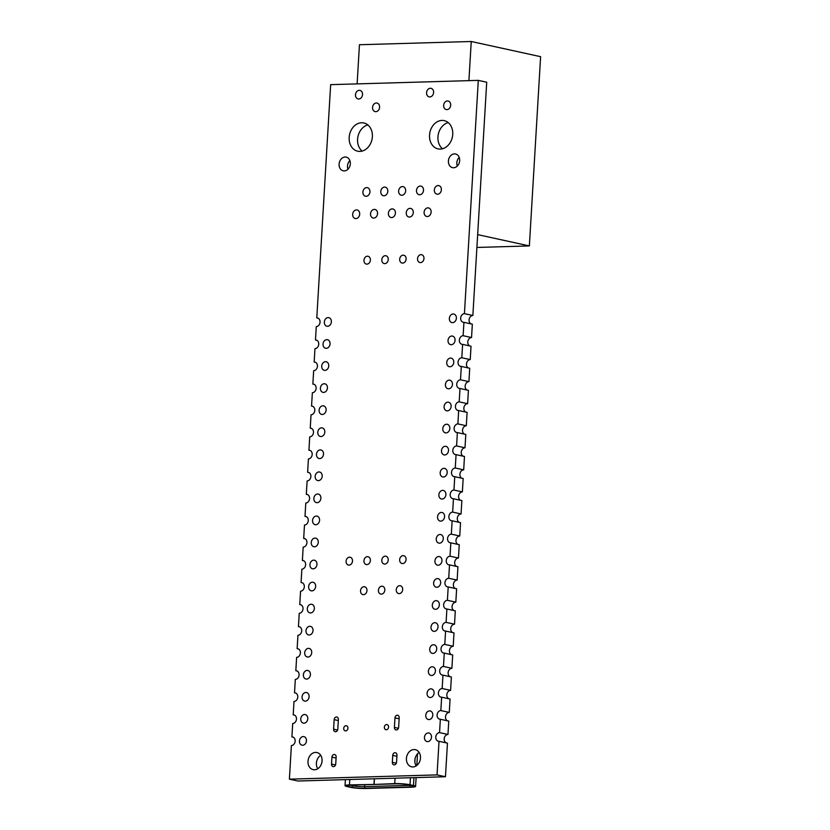 <?xml version="1.0" encoding="UTF-8"?>
<svg xmlns="http://www.w3.org/2000/svg" width="830" height="830" viewBox="0 0 830 830"><rect width="100%" height="100%" fill="white"/><g stroke="black" fill="none" stroke-linecap="round" stroke-linejoin="round"><path stroke-width="1.25" d="M445.451 776.735L437.037 774.898L439.029 741.304L447.453 743.141L445.451 776.735L297.804 781.009L289.39 779.163L291.382 745.568A4.378 3.476 102.3 0 0 295.117 741.553A4.378 3.476 102.3 0 0 292.575 736.947A4.378 3.476 102.3 0 0 291.901 736.884L293.218 737.175M437.037 774.898L289.39 779.163M291.901 736.884L292.7 723.521A4.378 3.476 102.3 0 0 296.424 719.496A4.378 3.476 102.3 0 0 293.893 714.9A4.378 3.476 102.3 0 0 293.208 714.838L294.536 715.128M293.208 714.838L294.007 701.464A4.378 3.476 102.3 0 0 297.731 697.449A4.378 3.476 102.3 0 0 295.2 692.853A4.378 3.476 102.3 0 0 294.526 692.791L295.843 693.071M294.526 692.791L295.314 679.417A4.378 3.476 102.3 0 0 299.049 675.402A4.378 3.476 102.3 0 0 296.507 670.796A4.378 3.476 102.3 0 0 295.833 670.733L297.15 671.024M295.833 670.733L296.621 657.37A4.378 3.476 102.3 0 0 300.356 653.345A4.378 3.476 102.3 0 0 297.814 648.749A4.378 3.476 102.3 0 0 297.14 648.687L298.458 648.977M297.14 648.687L297.939 635.313A4.378 3.476 102.3 0 0 301.663 631.298A4.378 3.476 102.3 0 0 299.132 626.692A4.378 3.476 102.3 0 0 298.447 626.629L299.775 626.92M298.447 626.629L299.246 613.266A4.378 3.476 102.3 0 0 302.981 609.241A4.378 3.476 102.3 0 0 300.439 604.645A4.378 3.476 102.3 0 0 299.765 604.582L301.083 604.873M299.765 604.582L300.553 591.209A4.378 3.476 102.3 0 0 304.288 587.194A4.378 3.476 102.3 0 0 301.747 582.598A4.378 3.476 102.3 0 0 301.072 582.536L302.39 582.816M301.072 582.536L301.861 569.162A4.378 3.476 102.3 0 0 305.596 565.147A4.378 3.476 102.3 0 0 303.064 560.541A4.378 3.476 102.3 0 0 302.379 560.478L303.697 560.769M302.379 560.478L303.178 547.115A4.378 3.476 102.3 0 0 306.903 543.09A4.378 3.476 102.3 0 0 304.371 538.494A4.378 3.476 102.3 0 0 303.687 538.431L305.015 538.722M303.687 538.431L304.486 525.058A4.378 3.476 102.3 0 0 308.221 521.043A4.378 3.476 102.3 0 0 305.679 516.436A4.378 3.476 102.3 0 0 305.004 516.374L306.322 516.665M305.004 516.374L305.793 503.011A4.378 3.476 102.3 0 0 309.528 498.986A4.378 3.476 102.3 0 0 306.986 494.389A4.378 3.476 102.3 0 0 306.312 494.327L307.629 494.618M306.312 494.327L307.11 480.954A4.378 3.476 102.3 0 0 310.835 476.939A4.378 3.476 102.3 0 0 308.304 472.343A4.378 3.476 102.3 0 0 307.619 472.28L308.947 472.561M307.619 472.28L308.418 458.907A4.378 3.476 102.3 0 0 312.142 454.892A4.378 3.476 102.3 0 0 309.611 450.285A4.378 3.476 102.3 0 0 308.936 450.223L310.254 450.514M308.936 450.223L309.725 436.86A4.378 3.476 102.3 0 0 313.46 432.835A4.378 3.476 102.3 0 0 310.918 428.239A4.378 3.476 102.3 0 0 310.244 428.176L311.561 428.467M310.244 428.176L311.032 414.803A4.378 3.476 102.3 0 0 314.767 410.788A4.378 3.476 102.3 0 0 312.225 406.181A4.378 3.476 102.3 0 0 311.551 406.119L312.869 406.41M311.551 406.119L312.35 392.756A4.378 3.476 102.3 0 0 316.074 388.731A4.378 3.476 102.3 0 0 313.543 384.134A4.378 3.476 102.3 0 0 312.858 384.072L314.186 384.363M312.858 384.072L313.657 370.699A4.378 3.476 102.3 0 0 317.392 366.684A4.378 3.476 102.3 0 0 314.85 362.088A4.378 3.476 102.3 0 0 314.176 362.025L315.493 362.305M314.176 362.025L314.964 348.652A4.378 3.476 102.3 0 0 318.699 344.637A4.378 3.476 102.3 0 0 316.157 340.03A4.378 3.476 102.3 0 0 315.483 339.968L316.801 340.259M315.483 339.968L316.272 326.605A4.378 3.476 102.3 0 0 320.007 322.58A4.378 3.476 102.3 0 0 317.475 317.983A4.378 3.476 102.3 0 0 316.79 317.921L318.108 318.212M316.79 317.921L330.651 84.65L478.298 80.375L486.712 82.222L472.861 315.493L464.437 313.647L478.298 80.375M463.929 322.331L463.13 335.704L471.544 337.54L472.343 324.177L463.929 322.331A4.378 3.476 102.3 0 1 463.244 322.268A4.378 3.476 102.3 0 1 460.712 317.672A4.378 3.476 102.3 0 1 464.437 313.647M471.025 323.887A4.378 3.476 102.3 0 1 469.199 319.083A4.378 3.476 102.3 0 1 472.861 315.493M462.611 344.377L461.822 357.751L470.237 359.598L471.035 346.224L462.611 344.377A4.378 3.476 102.3 0 1 461.937 344.315A4.378 3.476 102.3 0 1 459.395 339.719A4.378 3.476 102.3 0 1 463.13 335.704M469.707 345.934A4.378 3.476 102.3 0 1 467.892 341.14A4.378 3.476 102.3 0 1 471.544 337.54M461.304 366.435L460.505 379.798L468.929 381.644L469.718 368.271L461.304 366.435A4.378 3.476 102.3 0 1 460.629 366.372A4.378 3.476 102.3 0 1 458.087 361.766A4.378 3.476 102.3 0 1 461.822 357.751M468.4 367.981A4.378 3.476 102.3 0 1 466.585 363.187A4.378 3.476 102.3 0 1 470.237 359.598M459.996 388.482L459.198 401.855L467.622 403.691L468.411 390.328L459.996 388.482A4.378 3.476 102.3 0 1 459.312 388.419A4.378 3.476 102.3 0 1 456.78 383.823A4.378 3.476 102.3 0 1 460.505 379.798M467.093 390.038A4.378 3.476 102.3 0 1 465.267 385.245A4.378 3.476 102.3 0 1 468.929 381.644M458.679 410.539L457.89 423.902L466.304 425.749L467.103 412.375L458.679 410.539A4.378 3.476 102.3 0 1 458.004 410.477A4.378 3.476 102.3 0 1 455.463 405.87A4.378 3.476 102.3 0 1 459.198 401.855M465.786 412.085A4.378 3.476 102.3 0 1 463.96 407.291A4.378 3.476 102.3 0 1 467.622 403.691M457.372 432.586L456.583 445.959L464.997 447.795L465.796 434.432L457.372 432.586A4.378 3.476 102.3 0 1 456.697 432.523A4.378 3.476 102.3 0 1 454.155 427.927A4.378 3.476 102.3 0 1 457.89 423.902M464.468 434.142A4.378 3.476 102.3 0 1 462.652 429.338A4.378 3.476 102.3 0 1 466.304 425.749M456.064 454.633L455.265 468.006L463.69 469.853L464.478 456.479L456.064 454.633A4.378 3.476 102.3 0 1 455.39 454.57A4.378 3.476 102.3 0 1 452.848 449.974A4.378 3.476 102.3 0 1 456.583 445.959M463.161 456.189A4.378 3.476 102.3 0 1 461.345 451.396A4.378 3.476 102.3 0 1 464.997 447.795M454.757 476.69L453.958 490.053L462.372 491.9L463.171 478.526L454.757 476.69A4.378 3.476 102.3 0 1 454.072 476.627A4.378 3.476 102.3 0 1 451.541 472.021A4.378 3.476 102.3 0 1 455.265 468.006M461.854 478.236A4.378 3.476 102.3 0 1 460.028 473.442A4.378 3.476 102.3 0 1 463.69 469.853M453.439 498.737L452.651 512.11L461.065 513.946L461.864 500.583L453.439 498.737A4.378 3.476 102.3 0 1 452.765 498.674A4.378 3.476 102.3 0 1 450.223 494.078A4.378 3.476 102.3 0 1 453.958 490.053M460.536 500.293A4.378 3.476 102.3 0 1 458.72 495.5A4.378 3.476 102.3 0 1 462.372 491.9M452.132 520.794L451.344 534.157L459.758 536.004L460.546 522.63L452.132 520.794A4.378 3.476 102.3 0 1 451.458 520.732A4.378 3.476 102.3 0 1 448.916 516.125A4.378 3.476 102.3 0 1 452.651 512.11M459.229 522.34A4.378 3.476 102.3 0 1 457.413 517.547A4.378 3.476 102.3 0 1 461.065 513.946M450.825 542.841L450.026 556.214L458.451 558.051L459.239 544.688L450.825 542.841A4.378 3.476 102.3 0 1 450.14 542.779A4.378 3.476 102.3 0 1 447.609 538.182A4.378 3.476 102.3 0 1 451.344 534.157M457.921 544.397A4.378 3.476 102.3 0 1 456.095 539.593A4.378 3.476 102.3 0 1 459.758 536.004M449.518 564.888L448.719 578.261L457.133 580.108L457.932 566.734L449.518 564.888A4.378 3.476 102.3 0 1 448.833 564.825A4.378 3.476 102.3 0 1 446.301 560.229A4.378 3.476 102.3 0 1 450.026 556.214M456.614 566.444A4.378 3.476 102.3 0 1 454.788 561.651A4.378 3.476 102.3 0 1 458.451 558.051M448.2 586.945L447.412 600.308L455.826 602.155L456.625 588.781L448.2 586.945A4.378 3.476 102.3 0 1 447.526 586.883A4.378 3.476 102.3 0 1 444.984 582.276A4.378 3.476 102.3 0 1 448.719 578.261M455.297 588.491A4.378 3.476 102.3 0 1 453.481 583.698A4.378 3.476 102.3 0 1 457.133 580.108M446.893 608.992L446.094 622.365L454.518 624.202L455.307 610.839L446.893 608.992A4.378 3.476 102.3 0 1 446.218 608.929A4.378 3.476 102.3 0 1 443.677 604.333A4.378 3.476 102.3 0 1 447.412 600.308M453.989 610.548A4.378 3.476 102.3 0 1 452.174 605.755A4.378 3.476 102.3 0 1 455.826 602.155M445.586 631.049L444.787 644.412L453.211 646.259L454 632.885L445.586 631.049A4.378 3.476 102.3 0 1 444.901 630.987A4.378 3.476 102.3 0 1 442.369 626.38A4.378 3.476 102.3 0 1 446.094 622.365M452.682 632.595A4.378 3.476 102.3 0 1 450.856 627.802A4.378 3.476 102.3 0 1 454.518 624.202M444.268 653.096L443.479 666.469L451.894 668.306L452.692 654.943L444.268 653.096A4.378 3.476 102.3 0 1 443.594 653.034A4.378 3.476 102.3 0 1 441.052 648.438A4.378 3.476 102.3 0 1 444.787 644.412M451.375 654.652A4.378 3.476 102.3 0 1 449.549 649.849A4.378 3.476 102.3 0 1 453.211 646.259M442.961 675.143L442.172 688.516L450.586 690.363L451.385 676.99L442.961 675.143A4.378 3.476 102.3 0 1 442.286 675.081A4.378 3.476 102.3 0 1 439.744 670.484A4.378 3.476 102.3 0 1 443.479 666.469M450.057 676.699A4.378 3.476 102.3 0 1 448.242 671.906A4.378 3.476 102.3 0 1 451.894 668.306M441.653 697.2L440.855 710.563L449.279 712.41L450.068 699.036L441.653 697.2A4.378 3.476 102.3 0 1 440.979 697.138A4.378 3.476 102.3 0 1 438.437 692.531A4.378 3.476 102.3 0 1 442.172 688.516M448.75 698.746A4.378 3.476 102.3 0 1 446.934 693.953A4.378 3.476 102.3 0 1 450.586 690.363M440.346 719.247L439.547 732.62L447.961 734.457L448.76 721.094L440.346 719.247A4.378 3.476 102.3 0 1 439.661 719.185A4.378 3.476 102.3 0 1 437.13 714.589A4.378 3.476 102.3 0 1 440.855 710.563M447.443 720.803A4.378 3.476 102.3 0 1 445.617 716.01A4.378 3.476 102.3 0 1 449.279 712.41M439.029 741.304A4.378 3.476 102.3 0 1 438.354 741.242A4.378 3.476 102.3 0 1 435.812 736.635A4.378 3.476 102.3 0 1 439.547 732.62M446.135 742.85A4.378 3.476 102.3 0 1 444.309 738.057A4.378 3.476 102.3 0 1 447.961 734.457M440.813 521.115A4.378 3.476 102.3 0 1 440.139 521.053A4.378 3.476 102.3 0 1 437.669 516.032A4.378 3.476 102.3 0 1 442.006 512.494A4.378 3.476 102.3 0 1 444.548 517.1A4.378 3.476 102.3 0 1 440.813 521.115M439.506 543.173A4.378 3.476 102.3 0 1 438.821 543.1A4.378 3.476 102.3 0 1 436.362 538.089A4.378 3.476 102.3 0 1 440.699 534.551A4.378 3.476 102.3 0 1 443.23 539.147A4.378 3.476 102.3 0 1 439.506 543.173M438.188 565.22A4.378 3.476 102.3 0 1 437.514 565.157A4.378 3.476 102.3 0 1 435.055 560.136A4.378 3.476 102.3 0 1 439.392 556.598A4.378 3.476 102.3 0 1 441.923 561.205A4.378 3.476 102.3 0 1 438.188 565.22M384.778 564.089A4.005 3.185 102.3 0 1 384.155 564.027A4.005 3.185 102.3 0 1 381.904 559.441A4.005 3.185 102.3 0 1 385.867 556.204A4.005 3.185 102.3 0 1 388.191 560.416A4.005 3.185 102.3 0 1 384.778 564.089M402.633 563.57A4.005 3.185 102.3 0 1 402.021 563.518A4.005 3.185 102.3 0 1 399.759 558.922A4.005 3.185 102.3 0 1 403.722 555.695A4.005 3.185 102.3 0 1 406.046 559.897A4.005 3.185 102.3 0 1 402.633 563.57M399.24 593.626A4.005 3.185 102.3 0 1 398.618 593.564A4.005 3.185 102.3 0 1 396.367 588.968A4.005 3.185 102.3 0 1 400.33 585.741A4.005 3.185 102.3 0 1 402.643 589.943A4.005 3.185 102.3 0 1 399.24 593.626M436.881 587.267A4.378 3.476 102.3 0 1 436.207 587.204A4.378 3.476 102.3 0 1 433.748 582.183A4.378 3.476 102.3 0 1 438.074 578.655A4.378 3.476 102.3 0 1 440.616 583.251A4.378 3.476 102.3 0 1 436.881 587.267M381.375 594.135A4.005 3.185 102.3 0 1 380.763 594.083A4.005 3.185 102.3 0 1 378.511 589.487A4.005 3.185 102.3 0 1 382.474 586.26A4.005 3.185 102.3 0 1 384.788 590.462A4.005 3.185 102.3 0 1 381.375 594.135M314.497 546.783A4.378 3.476 102.3 0 1 313.813 546.721A4.378 3.476 102.3 0 1 311.354 541.7A4.378 3.476 102.3 0 1 315.69 538.162A4.378 3.476 102.3 0 1 318.222 542.768A4.378 3.476 102.3 0 1 314.497 546.783M313.19 568.83A4.378 3.476 102.3 0 1 312.505 568.768A4.378 3.476 102.3 0 1 310.046 563.746A4.378 3.476 102.3 0 1 314.383 560.219A4.378 3.476 102.3 0 1 316.915 564.815A4.378 3.476 102.3 0 1 313.19 568.83M349.057 565.116A4.005 3.185 102.3 0 1 348.444 565.064A4.005 3.185 102.3 0 1 346.193 560.468A4.005 3.185 102.3 0 1 350.156 557.241A4.005 3.185 102.3 0 1 352.47 561.443A4.005 3.185 102.3 0 1 349.057 565.116M366.922 564.608A4.005 3.185 102.3 0 1 366.3 564.545A4.005 3.185 102.3 0 1 364.048 559.96A4.005 3.185 102.3 0 1 368.012 556.723A4.005 3.185 102.3 0 1 370.336 560.935A4.005 3.185 102.3 0 1 366.922 564.608M363.519 594.654A4.005 3.185 102.3 0 1 362.897 594.602A4.005 3.185 102.3 0 1 360.645 590.005A4.005 3.185 102.3 0 1 364.609 586.769A4.005 3.185 102.3 0 1 366.933 590.981A4.005 3.185 102.3 0 1 363.519 594.654M311.873 590.887A4.378 3.476 102.3 0 1 311.198 590.825A4.378 3.476 102.3 0 1 308.739 585.804A4.378 3.476 102.3 0 1 313.066 582.266A4.378 3.476 102.3 0 1 315.608 586.862A4.378 3.476 102.3 0 1 311.873 590.887M315.805 524.736A4.378 3.476 102.3 0 1 315.13 524.674A4.378 3.476 102.3 0 1 312.661 519.653A4.378 3.476 102.3 0 1 316.998 516.115A4.378 3.476 102.3 0 1 319.54 520.711A4.378 3.476 102.3 0 1 315.805 524.736M310.565 612.934A4.378 3.476 102.3 0 1 309.891 612.872A4.378 3.476 102.3 0 1 307.422 607.851A4.378 3.476 102.3 0 1 311.758 604.313A4.378 3.476 102.3 0 1 314.3 608.919A4.378 3.476 102.3 0 1 310.565 612.934M435.574 609.324A4.378 3.476 102.3 0 1 434.899 609.262A4.378 3.476 102.3 0 1 432.43 604.24A4.378 3.476 102.3 0 1 436.767 600.702A4.378 3.476 102.3 0 1 439.309 605.298A4.378 3.476 102.3 0 1 435.574 609.324M304.019 723.189A4.378 3.476 102.3 0 1 303.334 723.127A4.378 3.476 102.3 0 1 300.875 718.106A4.378 3.476 102.3 0 1 305.212 714.568A4.378 3.476 102.3 0 1 307.743 719.174A4.378 3.476 102.3 0 1 304.019 723.189M333.598 729.186L334.158 719.631A2.625 2.085 102.3 0 1 336.835 717.006A2.625 2.085 102.3 0 1 338.381 719.506L337.81 729.062A2.625 2.085 102.3 0 1 335.144 731.687A2.625 2.085 102.3 0 1 333.598 729.186L337.592 730.058M429.027 719.579A4.378 3.476 102.3 0 1 428.342 719.517A4.378 3.476 102.3 0 1 425.883 714.495A4.378 3.476 102.3 0 1 430.22 710.957A4.378 3.476 102.3 0 1 432.752 715.553A4.378 3.476 102.3 0 1 429.027 719.579M394.406 727.422L394.976 717.877A2.625 2.085 102.3 0 1 397.653 715.242A2.625 2.085 102.3 0 1 399.199 717.753L398.628 727.298A2.625 2.085 102.3 0 1 395.962 729.933A2.625 2.085 102.3 0 1 394.406 727.422L398.41 728.294M386.303 729.736A2.625 2.085 102.3 0 1 385.898 729.705A2.625 2.085 102.3 0 1 384.425 726.686A2.625 2.085 102.3 0 1 387.019 724.569A2.625 2.085 102.3 0 1 388.544 727.329A2.625 2.085 102.3 0 1 386.303 729.736M305.326 701.143A4.378 3.476 102.3 0 1 304.651 701.08A4.378 3.476 102.3 0 1 302.182 696.059A4.378 3.476 102.3 0 1 306.519 692.521A4.378 3.476 102.3 0 1 309.061 697.117A4.378 3.476 102.3 0 1 305.326 701.143M430.334 697.522A4.378 3.476 102.3 0 1 429.65 697.459A4.378 3.476 102.3 0 1 427.191 692.438A4.378 3.476 102.3 0 1 431.527 688.91A4.378 3.476 102.3 0 1 434.059 693.507A4.378 3.476 102.3 0 1 430.334 697.522M434.266 631.371A4.378 3.476 102.3 0 1 433.582 631.308A4.378 3.476 102.3 0 1 431.123 626.287A4.378 3.476 102.3 0 1 435.46 622.749A4.378 3.476 102.3 0 1 437.991 627.356A4.378 3.476 102.3 0 1 434.266 631.371M309.258 634.991A4.378 3.476 102.3 0 1 308.573 634.929A4.378 3.476 102.3 0 1 306.114 629.908A4.378 3.476 102.3 0 1 310.451 626.37A4.378 3.476 102.3 0 1 312.983 630.966A4.378 3.476 102.3 0 1 309.258 634.991M307.94 657.038A4.378 3.476 102.3 0 1 307.266 656.976A4.378 3.476 102.3 0 1 304.807 651.955A4.378 3.476 102.3 0 1 309.134 648.417A4.378 3.476 102.3 0 1 311.675 653.023A4.378 3.476 102.3 0 1 307.94 657.038M432.949 653.428A4.378 3.476 102.3 0 1 432.274 653.355A4.378 3.476 102.3 0 1 429.815 648.344A4.378 3.476 102.3 0 1 434.142 644.806A4.378 3.476 102.3 0 1 436.684 649.402A4.378 3.476 102.3 0 1 432.949 653.428M306.633 679.085A4.378 3.476 102.3 0 1 305.959 679.023A4.378 3.476 102.3 0 1 303.49 674.002A4.378 3.476 102.3 0 1 307.826 670.474A4.378 3.476 102.3 0 1 310.368 675.07A4.378 3.476 102.3 0 1 306.633 679.085M431.642 675.475A4.378 3.476 102.3 0 1 430.967 675.413A4.378 3.476 102.3 0 1 428.498 670.391A4.378 3.476 102.3 0 1 432.835 666.853A4.378 3.476 102.3 0 1 435.377 671.46A4.378 3.476 102.3 0 1 431.642 675.475M324.976 370.377A4.378 3.476 102.3 0 1 324.302 370.315A4.378 3.476 102.3 0 1 321.833 365.293A4.378 3.476 102.3 0 1 326.169 361.756A4.378 3.476 102.3 0 1 328.711 366.352A4.378 3.476 102.3 0 1 324.976 370.377M449.985 366.756A4.378 3.476 102.3 0 1 449.31 366.694A4.378 3.476 102.3 0 1 446.841 361.673A4.378 3.476 102.3 0 1 451.178 358.145A4.378 3.476 102.3 0 1 453.72 362.741A4.378 3.476 102.3 0 1 449.985 366.756M323.669 392.424A4.378 3.476 102.3 0 1 322.984 392.362A4.378 3.476 102.3 0 1 320.525 387.34A4.378 3.476 102.3 0 1 324.862 383.802A4.378 3.476 102.3 0 1 327.394 388.409A4.378 3.476 102.3 0 1 323.669 392.424M448.677 388.814A4.378 3.476 102.3 0 1 447.993 388.751A4.378 3.476 102.3 0 1 445.534 383.73A4.378 3.476 102.3 0 1 449.87 380.192A4.378 3.476 102.3 0 1 452.402 384.788A4.378 3.476 102.3 0 1 448.677 388.814M321.044 436.528A4.378 3.476 102.3 0 1 320.37 436.466A4.378 3.476 102.3 0 1 317.9 431.444A4.378 3.476 102.3 0 1 322.237 427.907A4.378 3.476 102.3 0 1 324.779 432.513A4.378 3.476 102.3 0 1 321.044 436.528M322.351 414.481A4.378 3.476 102.3 0 1 321.677 414.419A4.378 3.476 102.3 0 1 319.218 409.398A4.378 3.476 102.3 0 1 323.544 405.86A4.378 3.476 102.3 0 1 326.086 410.456A4.378 3.476 102.3 0 1 322.351 414.481M443.438 477.011A4.378 3.476 102.3 0 1 442.753 476.949A4.378 3.476 102.3 0 1 440.294 471.928A4.378 3.476 102.3 0 1 444.631 468.4A4.378 3.476 102.3 0 1 447.163 472.996A4.378 3.476 102.3 0 1 443.438 477.011M444.745 454.965A4.378 3.476 102.3 0 1 444.06 454.902A4.378 3.476 102.3 0 1 441.602 449.881A4.378 3.476 102.3 0 1 445.938 446.343A4.378 3.476 102.3 0 1 448.47 450.949A4.378 3.476 102.3 0 1 444.745 454.965M446.052 432.918A4.378 3.476 102.3 0 1 445.378 432.845A4.378 3.476 102.3 0 1 442.909 427.834A4.378 3.476 102.3 0 1 447.246 424.296A4.378 3.476 102.3 0 1 449.787 428.892A4.378 3.476 102.3 0 1 446.052 432.918M447.36 410.86A4.378 3.476 102.3 0 1 446.685 410.798A4.378 3.476 102.3 0 1 444.226 405.777A4.378 3.476 102.3 0 1 448.553 402.239A4.378 3.476 102.3 0 1 451.095 406.845A4.378 3.476 102.3 0 1 447.36 410.86M318.43 480.632A4.378 3.476 102.3 0 1 317.745 480.57A4.378 3.476 102.3 0 1 315.286 475.549A4.378 3.476 102.3 0 1 319.623 472.011A4.378 3.476 102.3 0 1 322.154 476.607A4.378 3.476 102.3 0 1 318.43 480.632M319.737 458.575A4.378 3.476 102.3 0 1 319.062 458.513A4.378 3.476 102.3 0 1 316.593 453.491A4.378 3.476 102.3 0 1 320.93 449.964A4.378 3.476 102.3 0 1 323.472 454.56A4.378 3.476 102.3 0 1 319.737 458.575M442.12 499.069A4.378 3.476 102.3 0 1 441.446 499.006A4.378 3.476 102.3 0 1 438.987 493.985A4.378 3.476 102.3 0 1 443.313 490.447A4.378 3.476 102.3 0 1 445.855 495.043A4.378 3.476 102.3 0 1 442.12 499.069M317.112 502.679A4.378 3.476 102.3 0 1 316.438 502.617A4.378 3.476 102.3 0 1 313.979 497.595A4.378 3.476 102.3 0 1 318.305 494.058A4.378 3.476 102.3 0 1 320.847 498.664A4.378 3.476 102.3 0 1 317.112 502.679M427.357 216.526A4.378 3.476 102.3 0 1 426.682 216.464A4.378 3.476 102.3 0 1 424.223 211.443A4.378 3.476 102.3 0 1 428.55 207.915A4.378 3.476 102.3 0 1 431.092 212.511A4.378 3.476 102.3 0 1 427.357 216.526M409.501 217.045A4.378 3.476 102.3 0 1 408.827 216.983A4.378 3.476 102.3 0 1 406.358 211.961A4.378 3.476 102.3 0 1 410.694 208.423A4.378 3.476 102.3 0 1 413.236 213.03A4.378 3.476 102.3 0 1 409.501 217.045M402.654 263.11A4.005 3.185 102.3 0 1 402.042 263.048A4.005 3.185 102.3 0 1 399.79 258.462A4.005 3.185 102.3 0 1 403.754 255.225A4.005 3.185 102.3 0 1 406.067 259.437A4.005 3.185 102.3 0 1 402.654 263.11M420.52 262.591A4.005 3.185 102.3 0 1 419.897 262.539A4.005 3.185 102.3 0 1 417.646 257.943A4.005 3.185 102.3 0 1 421.609 254.706A4.005 3.185 102.3 0 1 423.933 258.919A4.005 3.185 102.3 0 1 420.52 262.591M355.925 218.591A4.378 3.476 102.3 0 1 355.25 218.529A4.378 3.476 102.3 0 1 352.781 213.507A4.378 3.476 102.3 0 1 357.118 209.98A4.378 3.476 102.3 0 1 359.66 214.576A4.378 3.476 102.3 0 1 355.925 218.591M391.646 217.564A4.378 3.476 102.3 0 1 390.961 217.501A4.378 3.476 102.3 0 1 388.502 212.48A4.378 3.476 102.3 0 1 392.839 208.942A4.378 3.476 102.3 0 1 395.37 213.538A4.378 3.476 102.3 0 1 391.646 217.564M373.78 218.083A4.378 3.476 102.3 0 1 373.106 218.01A4.378 3.476 102.3 0 1 370.647 212.999A4.378 3.476 102.3 0 1 374.984 209.461A4.378 3.476 102.3 0 1 377.515 214.057A4.378 3.476 102.3 0 1 373.78 218.083M384.798 263.629A4.005 3.185 102.3 0 1 384.176 263.567A4.005 3.185 102.3 0 1 381.925 258.981A4.005 3.185 102.3 0 1 385.888 255.744A4.005 3.185 102.3 0 1 388.212 259.946A4.005 3.185 102.3 0 1 384.798 263.629M366.943 264.137A4.005 3.185 102.3 0 1 366.321 264.085A4.005 3.185 102.3 0 1 364.069 259.489A4.005 3.185 102.3 0 1 368.032 256.263A4.005 3.185 102.3 0 1 370.356 260.464A4.005 3.185 102.3 0 1 366.943 264.137M451.292 344.709A4.378 3.476 102.3 0 1 450.617 344.647A4.378 3.476 102.3 0 1 448.148 339.626A4.378 3.476 102.3 0 1 452.485 336.088A4.378 3.476 102.3 0 1 455.027 340.694A4.378 3.476 102.3 0 1 451.292 344.709M452.599 322.663A4.378 3.476 102.3 0 1 451.925 322.59A4.378 3.476 102.3 0 1 449.466 317.579A4.378 3.476 102.3 0 1 453.803 314.041A4.378 3.476 102.3 0 1 456.334 318.637A4.378 3.476 102.3 0 1 452.599 322.663M327.591 326.273A4.378 3.476 102.3 0 1 326.916 326.211A4.378 3.476 102.3 0 1 324.457 321.189A4.378 3.476 102.3 0 1 328.794 317.651A4.378 3.476 102.3 0 1 331.326 322.258A4.378 3.476 102.3 0 1 327.591 326.273M326.283 348.32A4.378 3.476 102.3 0 1 325.609 348.258A4.378 3.476 102.3 0 1 323.15 343.236A4.378 3.476 102.3 0 1 327.476 339.709A4.378 3.476 102.3 0 1 330.018 344.305A4.378 3.476 102.3 0 1 326.283 348.32M358.747 98.998A4.378 3.476 102.3 0 1 358.072 98.936A4.378 3.476 102.3 0 1 355.614 93.915A4.378 3.476 102.3 0 1 359.94 90.387A4.378 3.476 102.3 0 1 362.482 94.983A4.378 3.476 102.3 0 1 358.747 98.998M375.824 111.677A4.378 3.476 102.3 0 1 375.15 111.614A4.378 3.476 102.3 0 1 372.68 106.593A4.378 3.476 102.3 0 1 377.017 103.065A4.378 3.476 102.3 0 1 379.559 107.661A4.378 3.476 102.3 0 1 375.824 111.677M344.305 170.918A7.003 5.561 102.3 0 1 343.215 170.814A7.003 5.561 102.3 0 1 339.273 162.784A7.003 5.561 102.3 0 1 346.214 157.129A7.003 5.561 102.3 0 1 350.27 164.485A7.003 5.561 102.3 0 1 344.305 170.918M347.978 169.227A7.003 5.561 102.3 0 1 349.866 160.564M359.919 151.402A14.452 11.475 102.3 0 1 357.678 151.195A14.452 11.475 102.3 0 1 349.555 134.626A14.452 11.475 102.3 0 1 363.862 122.954A14.452 11.475 102.3 0 1 372.234 138.143A14.452 11.475 102.3 0 1 359.919 151.402M362.119 151.081A14.452 11.475 102.3 0 1 357.969 136.462A14.452 11.475 102.3 0 1 367.846 124.915M366.165 196.285A4.378 3.476 102.3 0 1 365.49 196.222A4.378 3.476 102.3 0 1 363.021 191.201A4.378 3.476 102.3 0 1 367.358 187.663A4.378 3.476 102.3 0 1 369.9 192.27A4.378 3.476 102.3 0 1 366.165 196.285M419.741 194.739A4.378 3.476 102.3 0 1 419.067 194.677A4.378 3.476 102.3 0 1 416.598 189.655A4.378 3.476 102.3 0 1 420.935 186.117A4.378 3.476 102.3 0 1 423.476 190.713A4.378 3.476 102.3 0 1 419.741 194.739M401.886 195.257A4.378 3.476 102.3 0 1 401.201 195.185A4.378 3.476 102.3 0 1 398.742 190.163A4.378 3.476 102.3 0 1 403.079 186.636A4.378 3.476 102.3 0 1 405.611 191.232A4.378 3.476 102.3 0 1 401.886 195.257M384.02 195.766A4.378 3.476 102.3 0 1 383.346 195.704A4.378 3.476 102.3 0 1 380.887 190.682A4.378 3.476 102.3 0 1 385.213 187.155A4.378 3.476 102.3 0 1 387.755 191.751A4.378 3.476 102.3 0 1 384.02 195.766M429.836 96.944A4.378 3.476 102.3 0 1 429.151 96.882A4.378 3.476 102.3 0 1 426.693 91.86A4.378 3.476 102.3 0 1 431.029 88.322A4.378 3.476 102.3 0 1 433.561 92.929A4.378 3.476 102.3 0 1 429.836 96.944M440.284 149.078A14.452 11.475 102.3 0 1 438.043 148.871A14.452 11.475 102.3 0 1 429.919 132.302A14.452 11.475 102.3 0 1 444.216 120.63A14.452 11.475 102.3 0 1 452.599 135.819A14.452 11.475 102.3 0 1 440.284 149.078M442.483 148.757A14.452 11.475 102.3 0 1 438.333 134.138A14.452 11.475 102.3 0 1 448.2 122.591M446.903 109.622A4.378 3.476 102.3 0 1 446.229 109.56A4.378 3.476 102.3 0 1 443.77 104.539A4.378 3.476 102.3 0 1 448.096 101.011A4.378 3.476 102.3 0 1 450.638 105.607A4.378 3.476 102.3 0 1 446.903 109.622M453.626 167.753A7.003 5.561 102.3 0 1 452.547 167.66A7.003 5.561 102.3 0 1 448.605 159.619A7.003 5.561 102.3 0 1 455.535 153.965A7.003 5.561 102.3 0 1 459.602 161.331A7.003 5.561 102.3 0 1 453.626 167.753M457.299 166.062A7.003 5.561 102.3 0 1 459.198 157.399M437.597 194.22A4.378 3.476 102.3 0 1 436.922 194.158A4.378 3.476 102.3 0 1 434.464 189.136A4.378 3.476 102.3 0 1 438.79 185.598A4.378 3.476 102.3 0 1 441.332 190.205A4.378 3.476 102.3 0 1 437.597 194.22M345.664 730.908A2.625 2.085 102.3 0 1 345.259 730.877A2.625 2.085 102.3 0 1 343.786 727.858A2.625 2.085 102.3 0 1 346.38 725.742A2.625 2.085 102.3 0 1 347.905 728.501A2.625 2.085 102.3 0 1 345.664 730.908M392.341 762.324L392.746 755.383A2.625 2.085 102.3 0 1 395.422 752.748A2.625 2.085 102.3 0 1 396.968 755.259L396.553 762.199A2.625 2.085 102.3 0 1 393.887 764.824A2.625 2.085 102.3 0 1 392.341 762.324L396.335 763.195M331.523 764.077L331.938 757.136A2.625 2.085 102.3 0 1 334.604 754.512A2.625 2.085 102.3 0 1 336.15 757.012L335.735 763.963A2.625 2.085 102.3 0 1 333.069 766.588A2.625 2.085 102.3 0 1 331.523 764.077L335.517 764.959M302.701 745.247A4.378 3.476 102.3 0 1 302.027 745.184A4.378 3.476 102.3 0 1 299.568 740.163A4.378 3.476 102.3 0 1 303.894 736.625A4.378 3.476 102.3 0 1 306.436 741.221A4.378 3.476 102.3 0 1 302.701 745.247M314.508 769.773A8.757 6.962 102.3 0 1 313.159 769.649A8.757 6.962 102.3 0 1 308.231 759.606A8.757 6.962 102.3 0 1 316.904 752.54A8.757 6.962 102.3 0 1 321.978 761.733A8.757 6.962 102.3 0 1 314.508 769.773M317.765 768.736A8.757 6.962 102.3 0 1 320.702 755.3M412.946 766.93A8.757 6.962 102.3 0 1 411.587 766.806A8.757 6.962 102.3 0 1 406.659 756.763A8.757 6.962 102.3 0 1 415.332 749.687A8.757 6.962 102.3 0 1 420.405 758.89A8.757 6.962 102.3 0 1 412.946 766.93M416.204 765.883A8.757 6.962 102.3 0 1 419.14 752.447M427.709 741.626A4.378 3.476 102.3 0 1 427.035 741.564A4.378 3.476 102.3 0 1 424.576 736.542A4.378 3.476 102.3 0 1 428.903 733.004A4.378 3.476 102.3 0 1 431.444 737.611A4.378 3.476 102.3 0 1 427.709 741.626M375.025 784.423L350.499 785.139A9.192 1.089 3.4 0 0 346.805 785.709A9.192 1.089 3.4 0 0 348.579 786.539L352.003 787.297A9.192 1.089 3.4 0 0 364.847 788.272L410.124 786.965A9.192 1.089 -176.6 0 0 413.828 786.238A9.192 1.089 -176.6 0 0 412.043 785.553L408.619 784.807A9.192 1.089 -176.6 0 0 395.775 783.821L375.17 784.423L394.738 783.603A10.946 1.287 -176.6 0 1 410.02 784.765L413.454 785.512A10.946 1.287 -176.6 0 1 415.591 786.415A10.946 1.287 -176.6 0 1 411.161 787.193L365.885 788.5A10.946 1.287 3.4 0 1 350.602 787.338L347.168 786.581A10.946 1.287 3.4 0 1 345.031 785.678A10.946 1.287 3.4 0 1 349.461 784.91L375.036 784.392M374.123 784.194L374.444 778.789M349.99 785.149L352.802 785.771A8.321 0.986 -176.6 0 0 364.412 786.653L409.688 785.346A8.321 0.986 3.4 0 0 410.84 785.294M374.309 778.799L373.988 784.194M357.118 83.882L359.452 44.737L471.243 41.5L540.61 56.679L529.364 245.929L476.897 247.454M477.665 234.62L529.364 245.929M471.243 41.5L468.909 80.645M334.158 719.631L338.318 720.544M394.976 717.877L399.137 718.78M392.746 755.383L396.906 756.286M331.938 757.136L336.088 758.049M395.059 778.198L394.738 783.603M352.843 785.066L352.003 787.297M364.526 784.734L364.847 788.272M409.709 785.045L410.124 786.965M349.783 779.505L349.461 784.91M348.579 786.539L349.274 785.19M415.042 758.786L414.865 761.784M413.921 777.648L413.454 785.512M410.445 777.752L410.02 784.765M345.384 779.629L345.031 785.678M417.532 753.796L416.836 765.426M416.12 777.586L415.591 786.415"/></g></svg>
